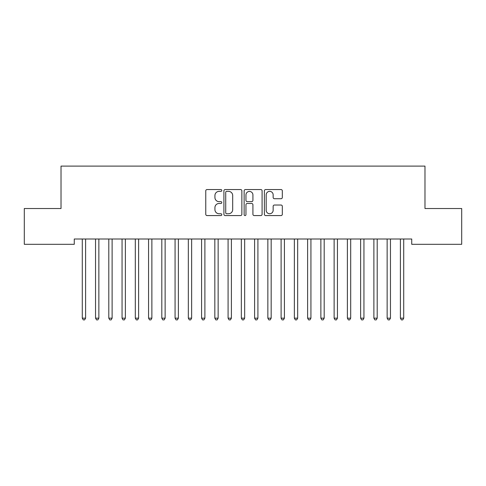 <?xml version="1.0" encoding="UTF-8"?>
<svg xmlns="http://www.w3.org/2000/svg" width="486" height="486" viewBox="0 0 486 486"><rect width="100%" height="100%" fill="white"/><g stroke="black" fill="none" stroke-linecap="round" stroke-linejoin="round"><path stroke-width="0.73" d="M221.792 190.463A0.911 0.911 0 0 0 220.881 189.552L207.06 189.552A1.3 1.3 0 0 0 205.76 190.852L205.76 214.271A1.3 1.3 0 0 0 207.06 215.571L220.881 215.571A0.911 0.911 0 0 0 221.792 214.66A0.911 0.911 0 0 0 220.881 213.749L219.095 213.749A4.161 4.161 0 0 1 214.927 209.588L214.927 207.631A4.161 4.161 0 0 1 219.095 203.47L220.881 203.47A0.911 0.911 0 0 0 221.792 202.559A0.911 0.911 0 0 0 220.881 201.647L219.095 201.647A4.161 4.161 0 0 1 214.927 197.486L214.927 195.536A4.161 4.161 0 0 1 219.095 191.369L220.881 191.369A0.911 0.911 0 0 0 221.792 190.463M281.023 198.725A1.3 1.3 0 0 0 282.323 197.419L282.323 190.852A1.3 1.3 0 0 0 281.023 189.552L265.672 189.552A1.3 1.3 0 0 0 264.372 190.852L264.372 214.271A1.3 1.3 0 0 0 265.672 215.571L281.023 215.571A1.3 1.3 0 0 0 282.323 214.271L282.323 206.331A1.3 1.3 0 0 0 281.023 205.031L274.45 205.031A1.3 1.3 0 0 0 273.15 206.331L273.15 210.268A3.481 3.481 0 0 1 269.669 213.749A3.481 3.481 0 0 1 266.188 210.268L266.188 194.85A3.481 3.481 0 0 1 269.669 191.369A3.481 3.481 0 0 1 273.15 194.85L273.15 197.419A1.3 1.3 0 0 0 274.45 198.725L281.023 198.725M411.733 239.009L74.267 239.009L74.267 244.312L24.3 244.312L24.3 208.524L61.017 208.524L61.017 166.109L424.983 166.109L424.983 208.524L461.7 208.524L461.7 244.312L411.733 244.312L411.733 239.009M241.864 190.852A1.3 1.3 0 0 0 240.558 189.552L225.206 189.552A1.3 1.3 0 0 0 223.906 190.852L223.906 214.271A1.3 1.3 0 0 0 225.206 215.571L240.558 215.571A1.3 1.3 0 0 0 241.864 214.271L241.864 190.852M245.442 189.552L260.794 189.552A1.3 1.3 0 0 1 262.094 190.852L262.094 214.271A1.3 1.3 0 0 1 260.794 215.571L254.221 215.571A1.3 1.3 0 0 1 252.92 214.271L252.92 204.77A1.3 1.3 0 0 0 251.62 203.47L247.259 203.47A1.3 1.3 0 0 0 245.959 204.77L245.959 214.66A0.911 0.911 0 0 1 245.047 215.571A0.911 0.911 0 0 1 244.136 214.66L244.136 190.852A1.3 1.3 0 0 1 245.442 189.552M226.64 191.369A0.911 0.911 0 0 0 225.729 192.28L225.729 212.838A0.911 0.911 0 0 0 226.64 213.749L228.523 213.749A4.161 4.161 0 0 0 232.691 209.588L232.691 195.536A4.161 4.161 0 0 0 228.523 191.369L226.64 191.369M252.92 194.916A3.481 3.481 0 0 0 249.44 191.435A3.481 3.481 0 0 0 245.959 194.916L245.959 200.347A1.3 1.3 0 0 0 247.259 201.647L251.62 201.647A1.3 1.3 0 0 0 252.92 200.347L252.92 194.916M82.116 239.009L82.195 239.203A1.324 1.324 0 0 1 82.286 239.701L82.286 318.166L85.603 318.166L85.603 239.701A1.324 1.324 0 0 1 85.7 239.203L85.779 239.009M85.603 318.166L84.607 319.891L83.282 319.891L82.286 318.166M95.371 239.009L95.444 239.203A1.324 1.324 0 0 1 95.542 239.701L95.542 318.166L98.858 318.166L98.858 239.701A1.324 1.324 0 0 1 98.956 239.203L99.029 239.009M98.858 318.166L97.862 319.891L96.538 319.891L95.542 318.166M108.621 239.009L108.7 239.203A1.324 1.324 0 0 1 108.797 239.701L108.797 318.166L112.114 318.166L112.114 239.701A1.324 1.324 0 0 1 112.205 239.203L112.284 239.009M112.114 318.166L111.118 319.891L109.793 319.891L108.797 318.166M121.877 239.009L121.956 239.203A1.324 1.324 0 0 1 122.053 239.701L122.053 318.166L125.364 318.166L125.364 239.701A1.324 1.324 0 0 1 125.461 239.203L125.54 239.009M125.364 318.166L124.373 319.891L123.049 319.891L122.053 318.166M135.132 239.009L135.211 239.203A1.324 1.324 0 0 1 135.308 239.701L135.308 318.166L138.619 318.166L138.619 239.701A1.324 1.324 0 0 1 138.717 239.203L138.796 239.009M138.619 318.166L137.629 319.891L136.299 319.891L135.308 318.166M148.388 239.009L148.467 239.203A1.324 1.324 0 0 1 148.564 239.701L148.564 318.166L151.875 318.166L151.875 239.701A1.324 1.324 0 0 1 151.972 239.203L152.051 239.009M151.875 318.166L150.879 319.891L149.554 319.891L148.564 318.166M161.644 239.009L161.723 239.203A1.324 1.324 0 0 1 161.814 239.701L161.814 318.166L165.131 318.166L165.131 239.701A1.324 1.324 0 0 1 165.228 239.203L165.301 239.009M165.131 318.166L164.134 319.891L162.81 319.891L161.814 318.166M174.899 239.009L174.972 239.203A1.324 1.324 0 0 1 175.069 239.701L175.069 318.166L178.386 318.166L178.386 239.701A1.324 1.324 0 0 1 178.477 239.203L178.556 239.009M178.386 318.166L177.39 319.891L176.066 319.891L175.069 318.166M188.149 239.009L188.228 239.203A1.324 1.324 0 0 1 188.325 239.701L188.325 318.166L191.636 318.166L191.636 239.701A1.324 1.324 0 0 1 191.733 239.203L191.812 239.009M191.636 318.166L190.646 319.891L189.321 319.891L188.325 318.166M201.404 239.009L201.483 239.203A1.324 1.324 0 0 1 201.581 239.701L201.581 318.166L204.892 318.166L204.892 239.701A1.324 1.324 0 0 1 204.989 239.203L205.068 239.009M204.892 318.166L203.901 319.891L202.571 319.891L201.581 318.166M214.66 239.009L214.739 239.203A1.324 1.324 0 0 1 214.836 239.701L214.836 318.166L218.147 318.166L218.147 239.701A1.324 1.324 0 0 1 218.244 239.203L218.323 239.009M218.147 318.166L217.151 319.891L215.827 319.891L214.836 318.166M227.916 239.009L227.995 239.203A1.324 1.324 0 0 1 228.086 239.701L228.086 318.166L231.403 318.166L231.403 239.701A1.324 1.324 0 0 1 231.5 239.203L231.579 239.009M231.403 318.166L230.407 319.891L229.082 319.891L228.086 318.166M241.171 239.009L241.244 239.203A1.324 1.324 0 0 1 241.342 239.701L241.342 318.166L244.658 318.166L244.658 239.701A1.324 1.324 0 0 1 244.756 239.203L244.829 239.009M244.658 318.166L243.662 319.891L242.338 319.891L241.342 318.166M254.421 239.009L254.5 239.203A1.324 1.324 0 0 1 254.597 239.701L254.597 318.166L257.914 318.166L257.914 239.701A1.324 1.324 0 0 1 258.005 239.203L258.084 239.009M257.914 318.166L256.918 319.891L255.593 319.891L254.597 318.166M267.677 239.009L267.756 239.203A1.324 1.324 0 0 1 267.853 239.701L267.853 318.166L271.164 318.166L271.164 239.701A1.324 1.324 0 0 1 271.261 239.203L271.34 239.009M271.164 318.166L270.173 319.891L268.849 319.891L267.853 318.166M280.932 239.009L281.011 239.203A1.324 1.324 0 0 1 281.108 239.701L281.108 318.166L284.419 318.166L284.419 239.701A1.324 1.324 0 0 1 284.517 239.203L284.596 239.009M284.419 318.166L283.429 319.891L282.099 319.891L281.108 318.166M294.188 239.009L294.267 239.203A1.324 1.324 0 0 1 294.364 239.701L294.364 318.166L297.675 318.166L297.675 239.701A1.324 1.324 0 0 1 297.772 239.203L297.851 239.009M297.675 318.166L296.679 319.891L295.354 319.891L294.364 318.166M307.444 239.009L307.523 239.203A1.324 1.324 0 0 1 307.614 239.701L307.614 318.166L310.931 318.166L310.931 239.701A1.324 1.324 0 0 1 311.028 239.203L311.101 239.009M310.931 318.166L309.934 319.891L308.61 319.891L307.614 318.166M320.699 239.009L320.772 239.203A1.324 1.324 0 0 1 320.869 239.701L320.869 318.166L324.186 318.166L324.186 239.701A1.324 1.324 0 0 1 324.277 239.203L324.356 239.009M324.186 318.166L323.19 319.891L321.866 319.891L320.869 318.166M333.949 239.009L334.028 239.203A1.324 1.324 0 0 1 334.125 239.701L334.125 318.166L337.436 318.166L337.436 239.701A1.324 1.324 0 0 1 337.533 239.203L337.612 239.009M337.436 318.166L336.446 319.891L335.121 319.891L334.125 318.166M347.204 239.009L347.283 239.203A1.324 1.324 0 0 1 347.381 239.701L347.381 318.166L350.692 318.166L350.692 239.701A1.324 1.324 0 0 1 350.789 239.203L350.868 239.009M350.692 318.166L349.701 319.891L348.371 319.891L347.381 318.166M360.46 239.009L360.539 239.203A1.324 1.324 0 0 1 360.636 239.701L360.636 318.166L363.947 318.166L363.947 239.701A1.324 1.324 0 0 1 364.044 239.203L364.123 239.009M363.947 318.166L362.951 319.891L361.627 319.891L360.636 318.166M373.716 239.009L373.795 239.203A1.324 1.324 0 0 1 373.886 239.701L373.886 318.166L377.203 318.166L377.203 239.701A1.324 1.324 0 0 1 377.3 239.203L377.379 239.009M377.203 318.166L376.207 319.891L374.882 319.891L373.886 318.166M386.971 239.009L387.044 239.203A1.324 1.324 0 0 1 387.142 239.701L387.142 318.166L390.458 318.166L390.458 239.701A1.324 1.324 0 0 1 390.556 239.203L390.629 239.009M390.458 318.166L389.462 319.891L388.138 319.891L387.142 318.166M400.221 239.009L400.3 239.203A1.324 1.324 0 0 1 400.397 239.701L400.397 318.166L403.714 318.166L403.714 239.701A1.324 1.324 0 0 1 403.805 239.203L403.884 239.009M403.714 318.166L402.718 319.891L401.393 319.891L400.397 318.166"/></g></svg>
